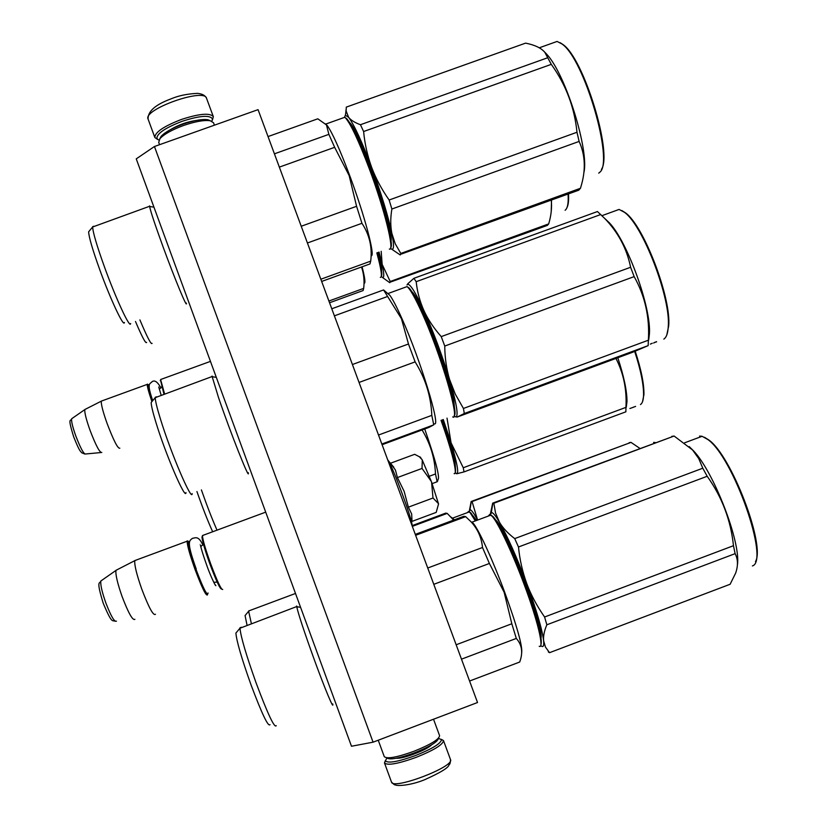 <?xml version="1.0" encoding="UTF-8"?>
<svg xmlns="http://www.w3.org/2000/svg" width="827" height="827" viewBox="0 0 827 827"><rect width="100%" height="100%" fill="white"/><g stroke="black" fill="none" stroke-linecap="round" stroke-linejoin="round"><path stroke-width="1.24" d="M154.442 146.513L136.248 158.867L351.485 746.243L373.07 742.181L477.53 702.516L258.065 109.65L154.442 146.513L373.07 742.181M203.225 535.255L202.46 535.999C202.935 540.589 205.665 549.841 210.658 563.766C217.305 581.484 221.326 590.044 222.721 589.465M202.419 536.082L201.964 537.043C202.429 541.509 205.075 550.503 209.913 564.024C216.333 581.112 220.24 589.444 221.636 589.01M189.538 541.902L188.308 541.323C187.956 544.559 190.499 553.852 195.947 569.203C203.173 588.245 207.205 596.257 208.053 593.217L208.042 592.98M188.349 541.24L187.15 541.209C187.171 545.293 189.807 554.731 195.079 569.545C202.108 588.152 206.264 596.567 207.536 594.799M136.041 560.127L134.78 560.665C134.336 565.068 136.682 574.62 141.841 589.31C148.881 607.752 153.419 616.063 155.455 614.265M117.165 569.71L115.945 570.434C115.449 574.672 117.496 583.386 122.107 596.567C128.454 613.158 132.713 620.736 134.894 619.309M161.172 379.314L160.686 379.779L164.573 393.869M160.541 380.1L163.932 394.097M149.253 385.227L148.271 384.586C147.93 386.033 149.336 391.471 152.519 400.878M148.116 384.514L147.258 384.379C147.154 386.395 148.653 391.998 151.765 401.188M102.114 400.816L101.328 401.157C100.977 404.176 102.91 411.619 107.107 423.486C113.681 440.698 117.92 448.937 119.832 448.182M85.594 409.148L84.83 409.592C84.457 412.518 86.153 419.31 89.916 429.978C95.849 445.495 99.819 452.989 101.814 452.462M438.465 738.377L441.463 739.607C441.08 743.401 432.438 748.714 415.526 755.537C398.242 761.719 388.204 763.507 385.413 760.892L386.881 757.966M441.318 739.348L443.479 740.547C443.117 744.548 434.02 750.151 416.198 757.346C397.983 763.869 387.408 765.74 384.483 762.949L385.351 760.602M158.949 140.135L156.903 138.554C156.665 133.664 165.08 127.916 182.116 121.321C199.483 115.697 209.593 114.86 212.456 118.799L211.908 121.249M157.678 139.494L154.856 137.52C154.825 132.341 163.684 126.314 181.433 119.45C199.421 113.619 210.048 112.689 213.335 116.669L212.456 119.956M159.756 138.884L161.048 136.424C164.924 132.227 172.285 128.123 183.139 124.112C193.994 120.401 202.243 118.943 207.887 119.719L210.471 120.804M158.722 142.389L159.952 138.647C164.097 134.16 171.995 129.767 183.635 125.466C195.296 121.476 204.135 119.905 210.161 120.742L213.5 122.737L214.41 125.177M438.424 738.211C438.021 741.695 430.05 746.564 414.523 752.828C398.645 758.514 389.403 760.168 386.798 757.811M439.571 735.627L439.582 735.648C439.199 739.338 430.66 744.548 413.955 751.278C396.888 757.398 386.995 759.176 384.266 756.643L384.245 756.56M404.155 491.383L408.362 507.168L411.681 514.032L412.001 521.392L436.191 512.389L438.548 503.963L431.57 482.058L422.132 459.709L419.289 456.7L414.647 454.312L390.478 463.254L395.43 470.025L397.405 477.561L404.155 491.383M412.187 525.982C412.373 523.295 408.952 512.275 401.912 492.933C395.968 477.055 391.543 466.449 388.649 461.125L387.687 459.791M419.806 456.938L422.132 459.709M438.486 503.653L432.997 498.009L431.57 482.058M408.362 507.168L432.997 498.009M431.332 481.438L422.028 468.433L422.287 460.008M397.405 477.561L422.028 468.433M490.752 514.89L493.223 516.782C499.27 523.357 513.329 553.056 524.887 584.224C537.571 619.258 542.884 639.529 540.837 645.039M488.385 516.048L489.677 514.394L492.179 516.306C498.267 522.943 512.502 553.025 524.194 584.586C537.705 620.591 544.476 649.35 539.204 646.29M415.63 535.296L465.663 516.648L471.132 521.889C477.758 529.135 481.552 537.674 482.503 547.515L489.398 563.466L504.139 592.266L511.82 623.765L456.163 644.771M415.299 534.387L463.782 516.306L465.663 516.648M490.959 515.087L472.176 522.095L473.985 524.235C479.98 532.257 493.337 561.605 504.584 591.967C517.071 626.328 522.767 646.683 521.651 653.01M433.782 584.317L489.398 563.466M469.581 681.024L519.697 662.034C523.171 652.72 522.033 644.853 516.306 638.434L511.82 623.765M461.487 659.16L516.306 638.434M427.745 568.015L482.503 547.515M332.743 703.953C334.015 710.496 325.3 689.811 314.808 661.114C304.419 632.448 298.392 614.265 296.707 606.563L239.964 628.231C240.843 636.997 246.25 655.304 256.194 683.154C267.834 714.208 274.523 728.38 276.249 725.682M270.005 724.648C268.248 727.15 261.911 713.846 250.984 684.735C241.68 658.612 236.646 641.39 235.891 633.068L239.964 628.231M236.977 631.787L235.891 633.068M241.381 627.248L239.975 627.776M297.741 606.977L296.707 606.563M548.301 651.893L549.542 652.679L730.138 584.255L735.627 573.142C738.211 565.73 738.046 559.238 735.12 553.656L733.466 545.706L544.59 617.004L546.854 624.788L735.12 553.656M491.331 512.554L492.861 503.074L493.864 503.229L495.528 512.957L499.467 522.25C507.602 536.537 516.71 557.036 526.809 583.738C522.509 571.912 519.728 559.662 518.488 546.988L514.725 538.604C507.871 533.374 502.785 527.926 499.467 522.25C495.807 516.007 493.202 512.771 491.651 512.544L490.256 514.663M672 436.821L492.685 503.136L490.504 513.433M700.624 436.573L701.482 436.522M704.397 437.225L708.739 439.933C731.109 455.16 765.75 545.2 755.454 561.667M540.703 645.546C543.163 647.768 544.135 646.176 543.618 640.77C542.171 629.326 536.568 610.316 526.809 583.738C531.006 594.954 536.94 606.046 544.59 617.004M549.542 652.679L545.469 647.076L543.618 640.77C543.205 636.056 544.29 630.732 546.854 624.788M514.725 538.604L702.785 468.216L707.188 476.28C722.043 497.079 730.799 520.214 733.466 545.706M493.864 503.229L674.108 436.036L692.602 450.012L698.784 458.675L702.785 468.216M518.488 546.988L707.188 476.28M495.642 520.018C505.814 527.202 543.577 624.892 541.044 637.793M506.062 539.276L506.982 538.925M531.285 602.252L532.319 601.87M502.671 532.402L503.488 532.092M671.772 436.377L674.108 436.036M533.953 610.419L534.935 610.047M689.211 446.58L693.367 450.674C713.556 471.442 740.951 542.098 737.446 564.645M699.559 436.077L702.102 436.294L707.757 439.478C733.156 456.783 769.927 561.223 752.405 565.926M406.357 286.855L407.08 286.597L409.251 288.137C412.353 291.652 416.767 299.663 422.473 312.192C440.088 350.441 459.305 413.882 454.178 415.619M404.806 287.424L407.08 286.597L408.207 287.651C411.339 291.197 415.795 299.312 421.563 311.996C440.853 353.884 460.846 422.308 452.71 416.911M387.036 292.923L389.879 295.342C392.825 299.364 396.908 307.282 402.149 319.088C420.488 359.993 440.874 426.815 434.506 423.837M352.416 364.521L408.476 344.001L401.436 318.684L387.605 296.469L334.397 315.842M381.847 444.016L433.741 424.861L431.818 415.371L378.518 435.033M382.105 444.719L428.82 427.466L433.741 424.861M359.052 382.436L415.123 361.875C425.419 378.363 430.991 396.195 431.818 415.371M415.123 361.875L408.476 344.001M385.609 291.714L383.583 289.936L387.605 296.469M331.782 308.781L383.583 289.936M248.255 472.641C250.292 482.586 230.051 431.653 218.493 397.456L212.125 376.533L155.238 397.663C155.28 400.775 156.975 407.794 160.345 418.71C170.672 452.607 192.019 502.444 192.184 493.626M185.972 492.603C185.641 500.831 165.503 454.116 155.889 422.297C152.757 412.032 151.186 405.416 151.186 402.449L155.238 397.663M152.116 401.343L151.186 402.449M156.499 396.815L155.249 397.27M213.077 376.936L212.125 376.533M463.906 411.112L463.43 408.455L648.368 340.217L648.161 345.624L632.562 352.292L457.155 417.066L464.267 413.521L463.906 411.112M666.769 335.049L668.661 326.055C671.514 298.113 643.53 225.12 625.295 212.725L624.333 212.239C642.765 224.768 671.121 298.723 668.237 326.985C667.823 333.446 666.355 337.478 663.833 339.101M616.239 210.471L617.955 209.841M621.832 210.544L625.295 212.725M407.608 284.312L406.977 284.974L407.608 284.312C410.192 283.826 415.619 292.562 423.879 310.487C427.879 319.294 433.668 327.999 441.236 336.61L444.75 346.048L634.154 276.621C645.06 296.076 649.795 317.279 648.368 340.217M407.69 283.847L413.893 278.317L416.188 281.687C417.221 291.611 419.775 301.214 423.879 310.487C433.524 332.113 442.073 355.062 449.526 379.335C446.446 368.811 444.854 357.709 444.75 346.048M413.893 278.317L597.456 211.547L604.64 218.369C618.203 232.418 626.866 248.71 630.608 267.266L634.154 276.621M416.188 281.687L600.816 214.503M441.236 336.61L630.608 267.266M454.033 416.126L456.142 416.994C458.52 414.958 456.308 402.408 449.526 379.335L455.284 394.117L463.43 408.455M411.949 291.807C420.519 298.351 449.867 374.404 453.837 400.63L454.55 408.528M440.274 357.274L441.339 356.882M437.225 348.746L438.3 348.353M648.678 340.073L649.422 333.922C651.407 308.202 627.61 241.96 609.509 222.97L604.64 218.369M464.267 413.521L648.161 345.624M604.537 218.266L609.509 222.97M613.624 211.423L619.082 209.438L624.333 212.239M652.276 343.267L650.363 344.104M653.599 342.988L656.535 341.675M654.684 342.357L656.597 341.84M344.942 117.455L346.792 118.737C352.106 125.104 359.828 141.675 369.969 168.429C384.235 206.409 394.272 245.836 390.623 247.78M342.76 118.003L344.725 117.3L345.748 118.22C351.113 124.67 358.928 141.438 369.193 168.532C384.772 209.996 394.924 251.77 389.341 249.072M268.031 136.569L317.795 118.809L326.448 124.918L328.877 134.356L334.646 147.32L349.128 175.52L356.582 206.295L301.235 226.247M325.518 123.833L327.347 125.704C332.495 133.075 339.949 149.687 349.687 175.541C364.779 215.795 375.51 256.68 371.23 255.77M279.34 167.126L334.646 147.32M321.662 281.449L369.979 263.927L370.703 261.146L320.845 279.226M307.427 242.993L361.947 223.3C369.504 234.723 372.419 247.335 370.703 261.146M361.947 223.3L356.582 206.295M274.419 153.832L328.877 134.356M186.364 303.095C187.543 309.608 174.838 279.081 162.909 246.415C154.845 224.241 150.4 210.854 149.584 206.274L92.655 226.991C92.903 232.428 96.893 245.888 104.615 267.369C116.204 299.384 130.159 329.167 130.635 323.533M124.432 322.478C123.854 327.74 110.632 299.767 99.778 269.767C92.541 249.609 88.83 236.956 88.644 231.787L92.655 226.991M89.43 230.847L88.644 231.787M93.751 226.257L92.686 226.639M150.442 206.667L149.584 206.274M400.568 254.334L400.806 253.444L580.461 188.277L578.735 190.2L400.568 254.334M345.665 113.63L346.068 109.567M560.096 42.663L562.887 44.462C583.779 58.324 612.828 153.595 601.425 169.39M390.489 248.245C393.983 251.439 394.438 246.477 391.853 233.348C388.059 215.723 381.34 193.745 371.674 167.416C367.467 155.858 364.779 143.888 363.611 131.524L360.448 124.722C354.814 122.644 350.886 120.194 348.643 117.362C354.245 124.949 361.916 141.634 371.674 167.416C375.778 178.394 381.609 189.259 389.135 200.01L391.874 209.024L579.117 141.427C585.371 155.156 585.95 170.31 580.864 186.912L580.461 188.277M400.806 253.444L395.203 243.696L391.853 233.348C390.385 225.864 390.396 217.749 391.874 209.024M345.386 115.191L346.141 111.014L348.643 117.362L345.386 115.191L344.549 117.186M346.131 111.014L346.286 107.117L525.59 43.128C534.842 44.968 541.251 48.038 544.828 52.328L551.289 64.351C565.916 84.757 574.486 107.396 576.988 132.258L579.117 141.427M360.448 124.722L547.474 57.828M363.611 131.524L551.289 64.351M389.135 200.01L576.988 132.258M391.181 248.824L400.227 254.964M349.687 122.737C359.755 130.594 394.169 229.151 391.047 240.822M367.157 161.027L368.211 160.655M387.739 224.282L388.607 223.972M363.942 152.923L364.955 152.561M389.372 231.302L390.096 231.043M544.207 51.594L546.761 54.272C565.627 74.234 589.403 150.772 583.883 172.605M552.395 43.118L557.088 41.443L561.936 43.945C584.358 58.882 614.296 162.371 599.689 172.316L598.727 173.163M469.395 511.851L471.111 513.174L475.918 520.7M467.555 512.564L468.454 511.417L470.181 512.761L475.339 520.917M412.332 526.365L447.19 513.381L453.651 520.09M412.26 525.59L445.732 513.122L447.19 513.381M451.676 517.588L454.271 519.852M245.815 614.657L245.071 615.546L247.025 625.14M249.62 610.595L248.648 611.277L251.356 623.517M477.665 520.049L476.59 518.25C473.53 512.792 471.39 509.98 470.181 509.794L469.198 511.758M477.582 520.08L472.083 501.575L471.328 501.451M469.488 510.207L471.163 501.513M472.083 501.575L631.011 442.383L639.757 448.306M473.106 515.914L476.517 520.472M469.963 509.794L471.328 501.441L629.388 442.993M629.192 442.652L631.011 442.383M653.588 442.404L655.253 442.538M441.68 420.095C452.431 450.953 456.928 468.444 455.191 472.579M441.039 420.333C452.111 451.087 457.982 475.597 454.126 473.602M437.969 479.753C440.119 477.603 435.705 460.68 424.716 428.975M432.139 483.619L437.142 481.759L435.488 473.964L429.358 476.238M437.142 481.759L437.783 480.807M422.07 429.957C430.34 443.499 434.816 458.168 435.488 473.964M217.015 530.159C212.053 518.88 206.853 505.462 201.406 489.904M212.663 531.761C207.742 520.886 202.501 507.489 196.94 491.548M455.17 472.682L456.845 473.747L464.009 471.907L463.265 467.751L625.936 407.38L625.884 411.598M642.548 401.653L643.944 394.489C644.13 384.048 641.225 369.628 635.219 351.227M443.272 419.516L451.066 442.807L447.014 418.131M615.96 358.422C623.62 373.484 626.938 389.796 625.936 407.38M456.297 473.613L456.845 473.747C458.944 472.848 457.011 462.541 451.066 442.807L463.265 467.751M442.683 419.734C448.937 437.442 452.989 451.004 454.829 460.443L455.408 466.976M626.246 407.37L626.99 401.467C626.99 390.964 623.93 376.388 617.8 357.74M464.009 471.907L625.863 411.815M634.691 351.444C640.791 370.114 643.747 384.741 643.561 395.316C643.365 400.309 642.341 403.38 640.48 404.548M631.228 408.031L629.916 408.486M631.632 407.897L635.612 406.398M634.826 406.708L633.751 407.049M633.244 407.235L633.771 407.101M377.443 252.659C381.35 267.049 382.632 274.957 381.288 276.363M376.823 252.876C381.288 269.302 382.467 277.469 380.348 277.386M364.304 283.33C365.565 282.999 364.821 277.479 362.081 266.79M329.549 302.754L363.115 290.546L363.673 288.396L328.908 301.028M361.492 267.007C363.839 273.737 364.562 280.87 363.673 288.396M152.085 343.36C151.217 345.004 147.165 337.178 139.908 319.904M146.627 342.43C145.79 343.97 142.079 336.992 135.494 321.496M390.034 282.224L390.21 281.511L548.683 223.9L547.35 225.399L390.034 282.224M568.5 193.911C568.862 200.392 568.356 204.941 567.002 207.577M379.045 252.08L382.157 264.371L381.185 251.305M551.278 200.165C552.022 207.515 551.227 215.196 548.88 223.218L548.683 223.9M381.278 276.425C384.255 279.609 384.545 275.587 382.157 264.371L390.21 281.511M382.322 277.355L389.765 282.689M378.311 252.338C380.885 262.149 381.971 268.32 381.557 270.863M378.032 254.819L378.88 254.509M379.624 261.074L380.368 260.805M551.516 200.082L551.216 211.681M568.066 194.076C568.562 202.181 567.798 207.381 565.761 209.686L565.099 210.275M213.748 582.291L217.181 582.105M116.462 621.139C114.498 622.317 110.911 616.125 105.701 602.542C101.938 591.739 100.315 584.555 100.842 580.999L101.824 580.306M100.915 452.545L85.657 453.982C83.868 454.426 80.539 448.286 75.66 435.581C72.59 426.835 71.246 421.243 71.629 418.782L72.238 418.359M396.371 758.235C402.894 759.083 427.145 749.872 431.498 744.9C426.866 750.027 402.904 759.041 396.381 758.235M450.436 759.403L450.488 759.537C455.181 766.598 392.577 790.447 391.471 781.991L391.44 781.897M195.999 120.494C186.964 121.838 178.529 124.846 170.703 129.519M148.147 119.233L148.095 119.109C142.606 109.495 204.6 87.466 206.554 98.31L213.335 116.669M265.705 512.14L202.46 535.545M201.964 537.043L202.46 535.999M200.796 546.626L203.452 544.187M188.308 541.323L187.233 540.837M187.15 541.209L134.811 560.582M115.976 570.32L134.78 560.665M115.17 621.253C112.245 619.712 112.338 624.954 103.272 603.359C95.643 578.724 100.067 584.317 100.842 580.999L115.945 570.434M210.451 361.378L160.696 379.49M160.262 380.699L160.686 379.779M159.342 389.197L161.647 386.871M148.271 384.586L147.32 384.152M147.258 384.379L101.349 401.105M84.85 409.52L101.328 401.157M84.85 454.054L81.728 452.762C80.167 450.715 79.588 451.697 73.603 436.625C67.194 415.816 70.957 422.08 71.629 418.782L84.83 409.592M441.463 739.607L443.479 740.547M385.413 760.892L384.483 762.949L391.471 781.991C393.714 784.451 395.089 785.392 395.575 784.802C395.482 786.095 409.076 786.053 424.447 779.809C440.822 772.49 449.03 767.404 449.071 764.551C449.94 764.541 450.405 762.866 450.488 759.537L443.489 740.568M154.856 137.52L148.095 119.109C147.723 111.407 155.342 104.667 170.962 98.889C178.425 95.684 187.284 93.844 197.539 93.368C202.305 93.854 205.313 95.498 206.554 98.31M207.887 119.719L210.161 120.742M158.681 142.296L159.559 144.694M161.048 136.424L159.952 138.647M439.582 735.648L433.524 719.232M384.266 756.643L378.239 740.217M393.828 467.234L387.801 460.112M420.695 457.341L419.31 456.711M161.141 395.12L158.753 386.995M152.716 400.64C146.596 382.756 149.811 384.245 151.775 381.96C154.422 379.624 157.492 381.64 160.965 388.008M214.71 584.151L215.888 585.609C215.568 586.746 209.769 574.124 206.688 565.11C200.703 548.342 200.372 544.424 200.299 544.528L200.227 544.424M196.226 569.017C186.385 541.447 189.073 541.034 192.34 538.408C195.947 537.643 198.501 535.855 202.915 545.045M300.511 607.142L300.211 607.245C297.503 606.956 296.314 606.553 296.645 606.015M493.223 516.782L492.179 516.306M473.985 524.235L471.132 521.889M693.367 450.674L692.602 450.012M684.653 442.796L702.102 436.294M708.739 439.933L707.757 439.478M216.188 377.019L215.64 377.226C212.911 376.957 211.733 376.564 212.084 376.068M409.251 288.137L408.207 287.651M407.08 286.597L388.225 293.461M389.879 295.342L383.676 290.06M601.984 215.661L619.082 209.438M153.791 206.75L153.119 207.029C150.349 206.729 149.16 206.347 149.563 205.892M346.792 118.737L345.748 118.22M344.725 117.3L325.828 124.05M327.347 125.704L326.448 124.918M546.761 54.272L544.828 52.328M539.307 47.79L557.088 41.443M562.887 44.462L561.936 43.945M471.111 513.174L470.181 512.761M469.333 511.903L452.803 518.064M454.064 519.563L451.087 517.102M245.071 615.546L248.648 611.277M295.497 593.466L248.648 610.957"/></g></svg>
